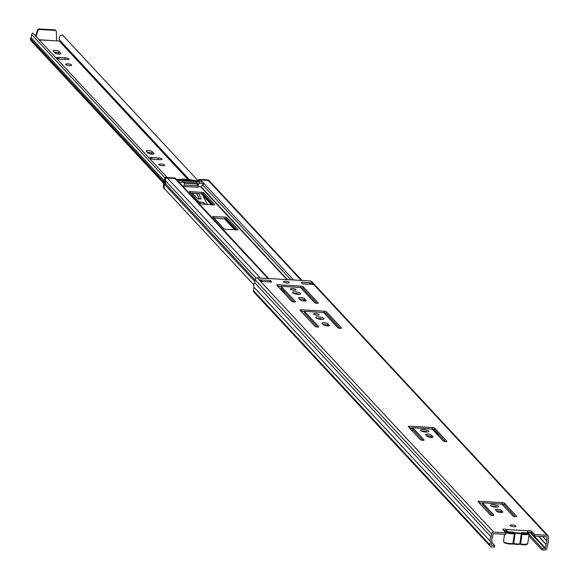<?xml version="1.0" encoding="UTF-8"?>
<svg xmlns="http://www.w3.org/2000/svg" width="579" height="579" viewBox="0 0 579 579"><rect width="100%" height="100%" fill="white"/><g stroke="black" fill="none" stroke-linecap="round" stroke-linejoin="round"><path stroke-width="0.87" d="M515.94 526.021A3.025 0.796 -171.8 0 1 516.048 526.289A3.025 0.796 -171.8 0 1 513.414 526.695A3.025 0.796 -171.8 0 1 510.171 525.689A3.025 0.796 -171.8 0 1 510.056 525.421A3.025 0.796 -171.8 0 1 512.697 525.008A3.025 0.796 -171.8 0 1 515.94 526.021M498.476 506.133A4.169 1.093 -171.8 0 1 498.628 506.502A4.169 1.093 -171.8 0 1 494.994 507.066A4.169 1.093 -171.8 0 1 490.529 505.677A4.169 1.093 -171.8 0 1 490.377 505.308A4.169 1.093 -171.8 0 1 494.01 504.743A4.169 1.093 -171.8 0 1 498.476 506.133M428.634 431.037A4.169 1.093 -171.8 0 1 428.786 431.398A4.169 1.093 -171.8 0 1 425.152 431.963A4.169 1.093 -171.8 0 1 420.687 430.573A4.169 1.093 -171.8 0 1 420.528 430.204A4.169 1.093 -171.8 0 1 424.168 429.64A4.169 1.093 -171.8 0 1 428.634 431.037M323.864 318.378A4.169 1.093 -171.8 0 1 324.023 318.739A4.169 1.093 -171.8 0 1 320.382 319.311A4.169 1.093 -171.8 0 1 315.917 317.914A4.169 1.093 -171.8 0 1 315.765 317.553A4.169 1.093 -171.8 0 1 319.398 316.988A4.169 1.093 -171.8 0 1 323.864 318.378M289.312 282.328A3.025 0.796 -171.8 0 1 289.42 282.595A3.025 0.796 -171.8 0 1 286.786 283.008A3.025 0.796 -171.8 0 1 283.544 281.995A3.025 0.796 -171.8 0 1 283.428 281.727A3.025 0.796 -171.8 0 1 286.069 281.322A3.025 0.796 -171.8 0 1 289.312 282.328M300.588 293.343A4.169 1.093 -171.8 0 1 300.74 293.712A4.169 1.093 -171.8 0 1 297.107 294.277A4.169 1.093 -171.8 0 1 292.641 292.88A4.169 1.093 -171.8 0 1 292.482 292.518A4.169 1.093 -171.8 0 1 296.122 291.954A4.169 1.093 -171.8 0 1 300.588 293.343M319.094 314.549A2.823 0.738 -171.8 0 1 319.195 314.795A2.823 0.738 -171.8 0 1 316.735 315.179A2.823 0.738 -171.8 0 1 313.709 314.238A2.823 0.738 -171.8 0 1 313.608 313.992A2.823 0.738 -171.8 0 1 316.069 313.608A2.823 0.738 -171.8 0 1 319.094 314.549M295.811 289.514A2.823 0.738 -171.8 0 1 295.912 289.761A2.823 0.738 -171.8 0 1 293.452 290.144A2.823 0.738 -171.8 0 1 290.426 289.203A2.823 0.738 -171.8 0 1 290.325 288.957A2.823 0.738 -171.8 0 1 292.786 288.574A2.823 0.738 -171.8 0 1 295.811 289.514M505.974 532.839L493.735 532.13A2.019 1.853 137.1 0 0 491.535 533.947L491.101 536.95A4.574 4.198 137.1 0 0 490.449 541.466L489.957 544.919A2.019 1.853 137.1 0 0 491.6 546.96L494.48 547.126L494.705 545.584L491.824 545.418A0.405 0.369 137.1 0 1 491.491 545.005L492.02 541.01A2.96 2.714 137.1 0 1 492.512 537.587L493.076 534.033A0.405 0.369 137.1 0 1 493.511 533.672L505.756 534.381L505.974 532.839L502.883 529.517A2.019 0.528 -171.8 0 1 502.811 529.344A2.019 0.528 -171.8 0 1 504.143 529.04A2.019 0.528 -171.8 0 1 506.314 529.481L506.089 531.023A2.019 0.528 -171.8 0 0 503.868 530.574M529.17 533.831A5.247 1.375 -171.8 0 1 525.392 534.605A5.247 1.375 -171.8 0 1 522.026 534.106L520.622 543.869A5.247 1.375 8.2 0 0 523.988 544.369A5.247 1.375 8.2 0 0 527.759 543.594L529.17 533.831L528.844 532.904L527.672 532.137A2.019 0.528 -171.8 0 1 529.647 532.115A2.019 0.528 -171.8 0 1 531.37 532.731L534.46 536.053L534.685 534.511L531.587 531.189A2.019 0.528 -171.8 0 0 529.553 530.53A2.019 0.528 -171.8 0 0 527.693 530.726L527.23 533.527M512.372 526.543A3.025 0.796 -171.8 0 1 513.515 526.709M482.502 504.432L492.599 515.411M502.007 504.193L502.109 504.2A1.817 0.478 -171.8 0 1 504.331 504.83L515.303 516.736A1.817 0.478 -171.8 0 1 513.081 516.106L501.928 504.121L483.168 502.84L482.705 502.999L493.858 514.992A1.817 0.478 -171.8 0 1 493.923 515.144A1.817 0.478 -171.8 0 1 492.62 515.419L492.49 515.411A1.817 0.478 -171.8 0 1 490.268 514.782L478.153 501.754A1.817 0.478 -171.8 0 1 478.088 501.595A1.817 0.478 -171.8 0 1 479.39 501.327L502.333 502.659A1.817 0.478 -171.8 0 1 504.555 503.289L516.671 516.316A1.817 0.478 -171.8 0 1 516.736 516.475A1.817 0.478 -171.8 0 1 515.433 516.743M479.195 502.869L482.662 503.071M496.319 510.794A3.025 0.796 -171.8 0 1 501.088 511.836L501.696 512.495M491.491 506.256A4.169 1.093 -171.8 0 1 497.289 507.095M412.661 429.329L422.757 440.315M432.158 429.097L432.267 429.097A1.817 0.478 -171.8 0 1 434.489 429.727L445.461 441.632A1.817 0.478 -171.8 0 1 443.239 441.003L432.086 429.017L413.319 427.736L412.863 427.895L424.016 439.888A1.817 0.478 -171.8 0 1 424.081 440.047A1.817 0.478 -171.8 0 1 422.771 440.315L422.648 440.308A1.817 0.478 -171.8 0 1 420.426 439.678L408.311 426.651A1.817 0.478 -171.8 0 1 408.246 426.491A1.817 0.478 -171.8 0 1 409.548 426.224L432.491 427.555A1.817 0.478 -171.8 0 1 434.713 428.185L446.829 441.212A1.817 0.478 -171.8 0 1 446.894 441.372A1.817 0.478 -171.8 0 1 445.584 441.639M409.346 427.765L412.82 427.968M426.477 435.69A3.025 0.796 -171.8 0 1 431.246 436.74L431.854 437.391M421.65 431.16A4.169 1.093 -171.8 0 1 427.44 431.992M322.843 324.254A3.025 0.796 -171.8 0 1 327.613 325.297L328.221 325.948M316.887 318.501A4.169 1.093 -171.8 0 1 322.677 319.333M304.402 312.921L317.408 327.034M323.907 312.682L324.008 312.689A1.817 0.478 -171.8 0 1 326.23 313.319L340.112 328.351A1.817 0.478 -171.8 0 1 337.89 327.721L323.827 312.602L305.068 311.328L304.605 311.488L318.667 326.607A1.817 0.478 -171.8 0 1 318.732 326.766A1.817 0.478 -171.8 0 1 317.43 327.034L317.299 327.026A1.817 0.478 -171.8 0 1 315.077 326.397L300.052 310.243A1.817 0.478 -171.8 0 1 299.987 310.083A1.817 0.478 -171.8 0 1 301.29 309.816L324.233 311.147A1.817 0.478 -171.8 0 1 326.455 311.777L341.48 327.931A1.817 0.478 -171.8 0 1 341.545 328.09A1.817 0.478 -171.8 0 1 340.242 328.358M301.094 311.357L304.561 311.56M285.744 282.849A3.025 0.796 -171.8 0 1 286.887 283.015M299.473 299.119A3.025 0.796 -171.8 0 1 304.236 300.161L305.024 301.008M293.604 293.466A4.169 1.093 -171.8 0 1 299.394 294.306M281.119 287.886L294.016 301.992A1.817 0.478 -171.8 0 1 291.794 301.362L276.776 285.208A1.817 0.478 -171.8 0 1 276.704 285.049A1.817 0.478 -171.8 0 1 278.014 284.781L300.95 286.113A1.817 0.478 -171.8 0 1 303.172 286.743L318.197 302.897A1.817 0.478 -171.8 0 1 318.262 303.056A1.817 0.478 -171.8 0 1 316.959 303.324L316.829 303.316A1.817 0.478 -171.8 0 1 314.607 302.687L300.552 287.568L281.785 286.294L281.329 286.453L295.384 301.572A1.817 0.478 -171.8 0 1 295.449 301.731A1.817 0.478 -171.8 0 1 294.146 301.999M300.624 287.647L300.733 287.654A1.817 0.478 -171.8 0 1 302.955 288.284L316.937 303.324M277.811 286.323L281.285 286.525M528.873 535.872L541.901 549.884L542.125 548.342L545.005 548.508A0.405 0.369 137.1 0 0 545.447 548.147L546.077 544.151A2.96 2.714 137.1 0 0 546.569 540.728L547.032 537.174A0.405 0.369 137.1 0 0 546.699 536.769L534.46 536.053M541.901 549.884L544.788 550.05A2.019 1.853 137.1 0 0 546.989 548.233L547.481 544.788A4.574 4.198 137.1 0 0 548.132 540.272L548.566 537.261A2.019 1.853 137.1 0 0 546.923 535.228L534.685 534.511M548.125 535.778L311.676 281.524A2.019 1.853 137.1 0 0 310.474 280.967L257.286 277.877A2.019 1.853 137.1 0 0 255.086 279.693L254.651 282.697A4.574 4.198 137.1 0 0 254 287.213L253.508 290.665A2.019 1.853 137.1 0 0 253.949 292.149L490.399 546.402M271.775 282.053L261.397 281.445L259.942 279.881L270.321 280.482L271.775 282.053M496.927 511.445L495.544 509.961A3.025 0.796 -171.8 0 1 495.436 509.701A3.025 0.796 -171.8 0 1 498.07 509.288A3.025 0.796 -171.8 0 1 501.313 510.294L502.695 511.785A3.025 0.796 -171.8 0 1 502.811 512.046A3.025 0.796 -171.8 0 1 500.169 512.458A3.025 0.796 -171.8 0 1 496.927 511.445M427.085 436.349L425.703 434.858A3.025 0.796 -171.8 0 1 425.594 434.597A3.025 0.796 -171.8 0 1 428.228 434.185A3.025 0.796 -171.8 0 1 431.471 435.198L432.853 436.682A3.025 0.796 -171.8 0 1 432.962 436.942A3.025 0.796 -171.8 0 1 430.327 437.355A3.025 0.796 -171.8 0 1 427.085 436.349M323.451 324.906L322.069 323.415A3.025 0.796 -171.8 0 1 321.953 323.154A3.025 0.796 -171.8 0 1 324.595 322.742A3.025 0.796 -171.8 0 1 327.83 323.755L329.212 325.239A3.025 0.796 -171.8 0 1 329.328 325.507A3.025 0.796 -171.8 0 1 326.686 325.912A3.025 0.796 -171.8 0 1 323.451 324.906M300.255 299.965L298.692 298.286A3.025 0.796 -171.8 0 1 298.583 298.019A3.025 0.796 -171.8 0 1 301.218 297.613A3.025 0.796 -171.8 0 1 304.46 298.619L306.023 300.306A3.025 0.796 -171.8 0 1 306.139 300.566A3.025 0.796 -171.8 0 1 303.497 300.979A3.025 0.796 -171.8 0 1 300.255 299.965M301.08 282.277L311.459 282.878L312.913 284.441L302.535 283.84L301.08 282.277M542.125 548.342L529.097 534.33M494.705 545.584L491.853 542.516M490.449 541.466L254 287.213M491.101 536.95L254.651 282.697M270.321 280.482L270.111 281.951M259.942 279.881A1.882 1.73 -42.9 0 1 261.057 280.395L262.07 281.488M309.483 284.246A1.882 1.73 -42.9 0 1 311.459 282.878M507.385 532.376L506.914 530.48L506.459 531.327M506.914 530.48L506.726 530.002L506.336 531.182M506.726 530.002L506.314 529.481L527.693 530.726M522.367 533.331L522.026 534.106L520.55 533.368L522.367 533.331A4.574 1.201 8.2 0 0 525.305 533.766A4.574 1.201 8.2 0 0 527.657 532.181M520.716 533.346L521.853 532.571A4.77 1.252 -171.8 0 1 521.556 533.078A4.77 1.252 -171.8 0 1 521.288 533.201M520.55 533.368A4.77 1.252 -171.8 0 1 518.437 533.425A4.77 1.252 -171.8 0 1 515.969 533.1L515.107 533.708L513.703 543.471A5.247 1.375 8.2 0 0 519.833 543.826L521.238 534.062M521.853 532.571L527.013 532.868M505.728 530.885A4.574 1.201 8.2 0 0 511.46 532.962A4.574 1.201 8.2 0 0 513.877 532.839L514.818 532.825A4.77 1.252 -171.8 0 1 512.951 532.05L507.79 531.754M520.601 533.534A5.247 1.375 -171.8 0 1 516.244 533.281M514.818 532.825L515.969 533.1M190.585 192.952L203.294 194.059L213.412 204.937M213.868 217.986L226.577 219.094L236.688 229.972M413.283 430.125L411.445 430.016M203.692 184.057L204.076 183.825L203.692 184.057A2.019 1.853 137.1 0 0 202.585 184.788L201.051 186.72A0.405 0.369 -42.9 0 1 200.696 186.879L198.329 186.742L197.852 187.27L185.418 186.547L182.494 185.823M301.97 280.475L209.417 180.952A1.882 1.73 137.1 0 0 208.302 180.438L200.638 179.989A2.019 1.853 137.1 0 0 198.879 180.8L198.481 181.292M226.802 217.552L238.128 229.798L225.622 229.327L223.979 228.857L212.652 216.618L225.151 217.089L226.802 217.552L226.577 219.094M213.875 204.959L200.696 203.822L189.369 191.584L203.518 192.518L214.795 204.648L213.875 204.959M284.796 291.968L282.863 291.758M412.74 428.54L409.918 428.373M196.715 182.87L183.471 182.103M180.214 183.492A2.019 1.853 137.1 0 0 179.338 182.638L177.63 180.8M176.501 179.497A2.019 1.853 137.1 0 0 175.003 178.498L167.338 178.057A1.882 1.73 137.1 0 0 165.435 180.742A3.192 2.931 -42.9 0 1 165.319 183.521L164.733 184.6A4.574 4.198 137.1 0 0 165.218 189.528L253.732 284.716M438.173 435.56A4.574 4.198 137.1 0 0 438.194 433.707M436.609 433.874L436.385 432.947A4.806 4.415 -42.9 0 1 436.276 431.652M181.545 180.525L177.348 180.387L178.788 181.958L183.254 182.363L181.545 180.525A1.346 1.238 -42.9 0 1 182.349 180.894L184.057 182.732A1.346 1.238 137.1 0 0 183.254 182.363M184.057 182.732A1.346 1.238 137.1 0 1 184.354 183.724L184.165 185.012L198.264 185.83L196.556 183.992L184.339 183.282M198.011 181.502L197.432 180.88L198.271 179.924A1.346 1.238 -42.9 0 1 199.4 179.439L199.979 180.062M197.432 180.88L176.783 179.678M182.153 180.728L197.555 181.625M175.198 178.52L174.713 178.006A1.346 1.238 -42.9 0 1 175.683 178.614L175.792 178.73M208.729 180.518L208.201 179.953L199.4 179.439M174.713 178.006L165.912 177.492L166.549 178.18M164.335 188.74A2.692 2.468 -42.9 0 1 163.336 186.409L164.06 187.191A2.692 2.468 137.1 0 0 165.362 189.688M166.311 178.296A1.346 1.238 137.1 0 0 165.174 179.483L164.443 178.701L163.336 186.409M164.443 178.701A1.346 1.238 -42.9 0 1 165.912 177.492M208.201 179.953A1.346 1.238 -42.9 0 1 209.272 180.8M176.711 179.599A18.159 4.762 -171.8 0 1 196.115 180.8M165.174 179.483L164.06 187.191M209.989 181.567A1.346 1.238 137.1 0 0 209.251 180.793M179.584 179.837A16.48 4.321 -171.8 0 1 192.916 180.619M202.679 181.907L198.206 181.495L199.914 183.333L204.119 183.478L202.679 181.907M199.914 183.333A1.346 1.238 137.1 0 0 198.452 184.549L196.737 182.703A1.346 1.238 -42.9 0 1 198.206 181.495M198.264 185.83L198.452 184.549M196.556 183.992L196.737 182.703M148.115 153.131A3.025 0.796 8.2 0 0 151.814 154.18A3.025 0.796 8.2 0 0 153.992 153.732A3.025 0.796 8.2 0 0 153.876 153.464L152.096 151.553A3.025 0.796 8.2 0 0 148.854 150.54A3.025 0.796 8.2 0 0 146.219 150.953A3.025 0.796 8.2 0 0 146.328 151.213L148.115 153.131M162.561 165.739A3.025 0.796 8.2 0 0 164.74 165.29A3.025 0.796 8.2 0 0 160.926 163.98A3.025 0.796 8.2 0 0 158.747 164.429A3.025 0.796 8.2 0 0 162.561 165.739M69.437 65.601A3.025 0.796 8.2 0 0 71.615 65.152A3.025 0.796 8.2 0 0 67.801 63.842A3.025 0.796 8.2 0 0 65.622 64.291A3.025 0.796 8.2 0 0 69.437 65.601M54.991 52.993A3.025 0.796 8.2 0 0 58.689 54.042A3.025 0.796 8.2 0 0 60.867 53.594A3.025 0.796 8.2 0 0 60.752 53.333L58.971 51.415A3.025 0.796 8.2 0 0 55.729 50.402A3.025 0.796 8.2 0 0 53.094 50.814A3.025 0.796 8.2 0 0 53.203 51.075L54.991 52.993M197.815 180.445L62.373 34.805L59.767 36.108A4.878 4.473 -42.9 0 0 59.68 40.219L59.651 40.689A0.405 0.369 137.1 0 1 59.217 41.051L56.568 40.725L56.329 31.556A1.346 1.238 137.1 0 0 55.222 30.412L39.437 29.5A1.346 1.238 137.1 0 0 38.026 30.492L36.108 36.528M164.935 177.825L31.606 34.458L32.757 32.923L31.606 34.458L31.534 36.571A2.989 2.743 -42.9 0 1 30.976 37.555A2.15 1.976 137.1 0 0 30.484 38.655L30.434 38.988A2.287 2.099 137.1 0 0 30.94 40.668L163.756 183.485M32.837 33.017L167.273 177.572L32.902 33.09M151.966 157.539A3.025 0.796 8.2 0 0 149.787 157.987A3.025 0.796 8.2 0 0 153.601 159.297L159.884 159.659A3.025 0.796 8.2 0 0 162.062 159.211A3.025 0.796 8.2 0 0 158.248 157.901L151.966 157.539L151.749 159.03M66.759 59.528A3.025 0.796 8.2 0 0 68.937 59.08A3.025 0.796 8.2 0 0 65.123 57.762L58.841 57.401A3.025 0.796 8.2 0 0 56.662 57.849A3.025 0.796 8.2 0 0 60.477 59.159L66.759 59.528M281.77 290.578L282.002 288.964L280.164 288.849M147.327 152.291A3.025 0.796 -171.8 0 1 151.836 153.348L152.617 154.188M54.209 52.153A3.025 0.796 -171.8 0 1 58.711 53.21L59.492 54.05M284.043 291.925L281.951 290.774M39.234 39.886L57.097 40.928L39.068 39.712M55.722 30.557A1.346 1.238 137.1 0 0 54.708 29.869L38.931 28.95A1.346 1.238 137.1 0 0 37.512 29.942L35.594 35.978M204.336 204.409A4.704 1.23 8.2 0 0 204.988 203.902A4.704 1.23 8.2 0 0 199.053 201.861A4.704 1.23 8.2 0 0 198.865 201.854M191.989 193.031L197.577 198.416A1.889 0.492 8.2 0 0 199.864 199.053A1.889 0.492 8.2 0 0 201.217 198.771A1.889 0.492 8.2 0 0 201.195 198.677L198.3 193.4M212.341 204.872L201.868 193.61L207.108 203.873A6.919 1.817 -171.8 0 1 207.173 204.221A6.919 1.817 -171.8 0 1 206.985 204.561M196.802 193.314L196.715 193.907A1.889 0.492 -171.8 0 1 196.694 193.82A1.889 0.492 -171.8 0 1 196.737 193.733M199.523 199.024L196.715 193.907M203.844 204.38A4.371 1.144 8.2 0 0 204.655 203.859A4.371 1.144 8.2 0 0 199.147 201.962A4.371 1.144 8.2 0 0 198.959 201.948M531.37 532.731L531.587 531.189M546.923 535.228L310.474 280.967M493.735 532.13L257.286 277.877M491.824 545.418L491.491 545.056M545.447 548.147L530.813 532.412M545.005 548.508L529.785 532.137M546.004 544.303L538.55 536.292M546.077 544.151L538.774 536.306M546.569 540.728L542.661 536.53M546.54 540.569L542.791 536.538M547.032 537.174L546.648 536.762M489.957 544.919L253.508 290.665M491.535 533.947L255.086 279.693M278.014 284.781L277.79 286.301M281.329 286.453L281.104 287.995M303.172 286.743L302.955 288.284M300.95 286.113L300.733 287.654M304.46 298.619L304.236 300.161M306.023 300.306L305.958 300.791M301.29 309.816L301.073 311.336M304.605 311.488L304.388 313.029M326.455 311.777L326.23 313.319M324.233 311.147L324.008 312.689M327.83 323.755L327.613 325.297M329.212 325.239L329.147 325.724M431.471 435.198L431.246 436.74M432.853 436.682L432.781 437.167M412.863 427.895L412.639 429.437M434.713 428.185L434.489 429.727M432.491 427.555L432.267 429.097M409.548 426.224L409.331 427.751M501.313 510.294L501.088 511.836M502.695 511.785L502.623 512.27M482.705 502.999L482.488 504.541M504.555 503.289L504.331 504.83M502.333 502.659L502.109 504.2M479.39 501.327L479.173 502.847M520.977 533.165L514.753 532.803M504.541 534.316L503.535 541.293C503.694 542.718 505.822 543.638 509.925 544.043L513.79 543.992L513.703 543.471L512.914 543.42A0.673 0.536 77.1 0 1 512.285 543.891A4.574 1.201 -171.8 0 1 509.983 544.021M520.188 543.804L519.833 543.826A0.673 0.536 -102.9 0 1 519.45 544.303L513.855 543.978A4.574 1.201 -171.8 0 0 519.204 544.289A0.673 0.536 -102.9 0 0 519.45 544.303L520.709 544.39L520.188 543.804M503.535 541.293A5.247 1.375 8.2 0 0 510.142 543.565A5.247 1.375 8.2 0 0 512.914 543.42L514.318 533.657A5.247 1.375 -171.8 0 1 511.554 533.802A5.247 1.375 -171.8 0 1 505.373 532.195M509.867 544.014A4.574 1.201 -171.8 0 1 504.106 542.053M526.999 544.166A4.574 1.201 -171.8 0 1 523.821 544.825M515.107 533.708L514.318 533.657A0.673 0.536 77.1 0 0 513.877 532.839M513.103 543.862L513.739 543.949M523.713 544.817A4.574 1.201 -171.8 0 1 520.774 544.383L523.763 544.846L527.759 543.594M520.022 544.26L520.659 544.354M290.976 279.838L202.585 184.788M338.223 327.938L324.045 312.689M314.94 302.904L300.762 287.662M293.633 279.99L204.083 183.702M202.274 181.748L200.638 179.989M199.603 181.574L198.879 180.8M287.459 279.628L201.051 186.72M286.931 279.599L200.696 186.879M268.005 278.499L175.003 178.498M438.115 433.628L436.769 434.047M437.239 432.679L436.385 432.947L432.868 429.162M301.297 280.439L208.302 180.438M254.832 281.488L164.733 184.6M256.07 278.202L165.435 180.742M255.042 279.997L165.319 183.521M260.34 278.058L167.338 178.057M225.151 217.089L224.934 218.63M213.622 216.416L213.456 217.545M203.518 192.518L203.294 194.059M201.876 192.054L201.651 193.596M190.339 191.381L190.18 192.51M197.96 186.865L197.902 187.27M198.973 180.684L198.271 179.924M204.025 183.941L204.083 183.514M203.656 184.064L203.728 183.557M179.374 182.653L179.447 182.146M178.723 182.371L178.788 181.958M177.304 180.851L177.369 180.431M236.109 229.935L225.694 218.732M212.833 204.901L202.418 193.697M189.34 179.642L59.68 40.219M235.993 229.928L225.557 218.703M212.71 204.894L202.281 193.668M189.217 179.628L59.702 40.356M164.147 180.749L30.976 37.555M163.944 182.168L30.484 38.655M234.799 229.856L224.326 218.594M211.523 204.821L202.78 195.427M187.958 179.49L59.217 41.051M235.624 229.906L225.151 218.645M188.819 179.584L59.651 40.689M163.893 182.501L30.434 38.988M37.512 29.942L38.026 30.492M38.931 28.95L39.437 29.5M54.708 29.869L55.222 30.412M283.486 290.557L283.392 291.223M58.971 51.415L58.711 53.21M60.752 53.333L60.686 53.818M65.123 57.762L64.884 59.413M58.841 57.401L58.624 58.892M158.248 157.901L158.009 159.551M152.096 151.553L151.836 153.348M153.876 153.464L153.811 153.949M281.3 286.395L281.076 287.937M304.583 311.43L304.359 312.971M412.841 427.838L412.617 429.379M482.683 502.941L482.459 504.483M505.409 530.798L504.939 531.529M268.728 278.542L179.917 183.044M177.398 180.337L176.204 179.056M197.938 186.822L197.873 187.27M175.915 178.81L175.509 178.368M163.929 188.392L164.653 189.174M209.005 180.322L209.728 181.104M177.283 180.829L177.348 180.387M55.512 30.238L56.018 30.781M196.766 193.314L196.694 193.82M204.59 204.307L204.655 203.859"/></g></svg>
